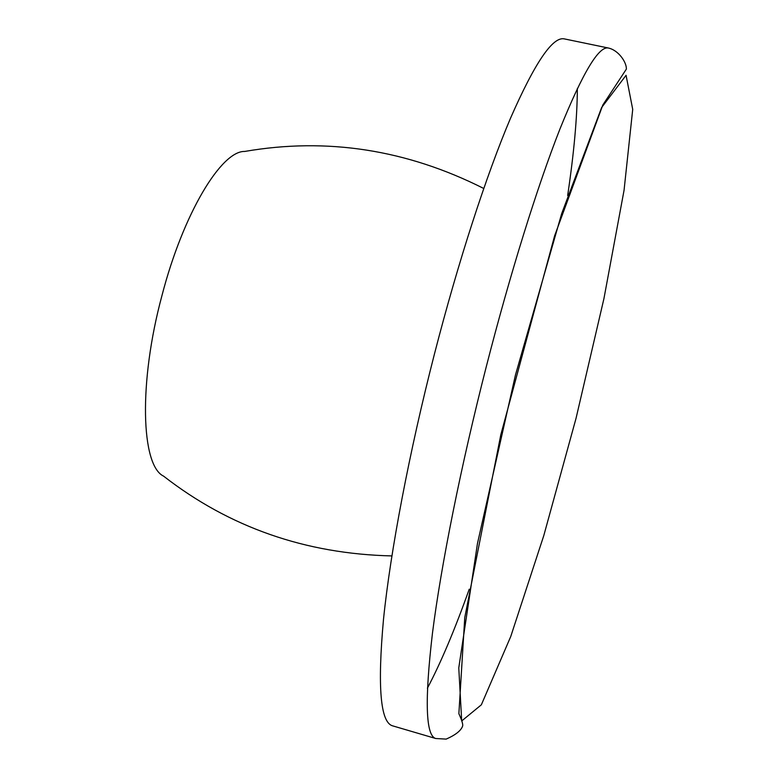<?xml version="1.0" encoding="UTF-8"?>
<svg xmlns="http://www.w3.org/2000/svg" width="778" height="778" viewBox="0 0 778 778"><rect width="100%" height="100%" fill="white"/><g stroke="black" fill="none" stroke-linecap="round" stroke-linejoin="round"><path stroke-width="1.17" d="M434.552 353.582C409.228 452.067 390.439 551.388 383.505 619.278C377.369 686.964 380.403 722.48 392.589 725.835L435.797 738.526C425.663 735.793 424.555 700.638 432.48 633.049C441.097 565.227 460.984 465.545 486.347 366.419C510.29 273.039 537.588 185.806 559.966 128.953C582.703 72.762 598.856 45.785 608.435 48.032L564.342 38.9C552.788 36.255 534.856 62.687 510.524 118.188C486.668 174.36 458.456 260.805 434.552 353.582M427.404 688.199C440.805 662.827 454.751 629.83 469.222 589.218M567.658 195.502C573.999 152.858 577.227 117.186 577.344 88.488M483.751 188.48C406.631 149.6 326.964 137.249 244.749 151.438C221.36 150.65 183.238 213.396 161.95 295.601C138.406 382.795 141.119 465.575 163.575 476.126C229.432 527.338 305.54 553.936 391.879 555.92M576.06 418.243L543.812 535.517L510.738 636.53L481.349 704.81L461.694 720.963L458.777 667.874L477.459 543.54L515.454 375.015L561.619 213.794L601.647 107.5L626.066 75.291L632.718 109.367L624.053 190.309L603.932 298.626L576.06 418.243M435.797 738.526L446.193 739.1C455.558 734.977 461.023 730.649 462.599 726.127C463.163 724.571 461.918 720.428 458.874 713.698L464.758 617.576L500.818 434.717L554.617 235.822L602.843 104.972L626.348 69.135C626.767 62.493 618.636 50.259 608.435 48.032"/></g></svg>
